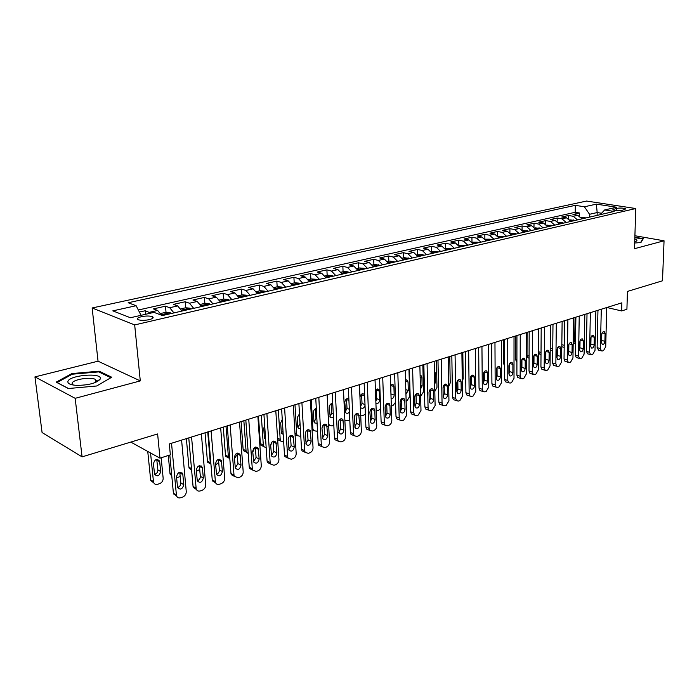<?xml version="1.0" encoding="UTF-8"?>
<svg xmlns="http://www.w3.org/2000/svg" width="699" height="699" viewBox="0 0 699 699"><rect width="100%" height="100%" fill="white"/><g stroke="black" fill="none" stroke-linecap="round" stroke-linejoin="round"><path stroke-width="1.05" d="M149.175 319.661C152.932 318.674 154.025 317.687 152.443 316.699C149.787 315.791 146.117 315.791 141.443 316.691C137.633 317.678 136.532 318.674 138.131 319.67C140.822 320.579 144.501 320.579 149.175 319.661M34.95 376.892L42.08 432.541L82.08 456.866L75.169 398.325L140.289 380.903L134.68 324.921L92.146 307.971L98.043 361.191L34.95 376.892L75.169 398.325M134.68 324.921L635.758 208.529L586.575 201.05L92.146 307.971M635.758 208.529L634.5 248.695L664.05 240.797L634.91 235.738M664.05 240.797L662.495 280.797L627.44 291.431L626.916 309.264L621.629 310.95L621.865 302.824L169.324 443.944L170.346 454.848L159.966 458.16L157.625 433.948L82.08 456.866M581.944 218.874L577.68 215.266L572.935 214.488L579.55 212.994L579.497 215.991M577.496 219.905L573.232 216.279L568.479 215.484L568.436 218.621M568.479 215.484L561.743 217.005L566.496 217.808L570.768 221.452M559.375 224.082L555.093 220.386L550.34 219.573L557.208 218.027L557.173 221.312M547.763 226.756L543.472 223.025L538.719 222.186L545.718 220.613L545.692 224.064M535.923 229.482L531.624 225.707L526.871 224.851L534.01 223.243L533.992 226.887M523.848 232.269L519.549 228.442L514.805 227.568L522.074 225.934L522.066 229.779M511.537 235.1L507.229 231.238L502.485 230.338L509.903 228.669L509.912 232.741M498.981 238.001L494.665 234.078L489.929 233.169L497.496 231.465L497.513 235.773M486.172 240.945L481.856 236.987L477.12 236.044L484.835 234.314L484.87 238.901M473.101 243.96L468.776 239.949L464.057 238.988L471.93 237.214L471.982 242.107M459.759 247.035L455.433 242.972L450.715 241.994L458.754 240.185L458.824 245.235M446.145 250.172L441.812 246.057L437.102 245.052L445.307 243.208L445.394 248.311M432.235 253.379L427.902 249.211L423.21 248.18L431.58 246.293L431.694 251.448M418.037 256.655L413.694 252.426L409.02 251.378L417.565 249.447L417.696 254.654M403.524 259.993L399.19 255.72L394.524 254.637L403.262 252.671L403.41 257.922M388.705 263.409L384.363 259.076L379.714 257.966L388.644 255.956L388.81 261.269M373.554 266.904L369.221 262.509L364.59 261.374L373.703 259.32L373.904 264.676M358.071 270.469L353.738 266.013L349.124 264.851L358.447 262.754L358.666 268.163M342.23 274.122L337.905 269.604L333.318 268.407L342.842 266.267L343.087 271.728M326.04 277.853L321.715 273.274L317.154 272.051L326.896 269.858L327.167 275.38M309.474 281.671L305.157 277.022L300.622 275.764L310.583 273.527L310.88 279.102M292.523 285.576L288.215 280.867L283.707 279.574L293.903 277.285L294.227 282.92M275.17 289.578L270.871 284.79L266.398 283.471L276.83 281.12L277.18 286.817M257.407 293.676L253.117 288.818L248.678 287.455L259.355 285.052L259.74 290.81M239.207 297.861L234.934 292.933L230.539 291.544L241.47 289.08L241.889 294.899M220.569 302.16L216.314 297.154L211.954 295.721L223.156 293.204L223.601 299.085M201.478 306.564L197.232 301.479L192.915 300.002L204.396 297.424L204.877 303.375L200.377 304.397M181.897 311.072L177.677 305.909L173.404 304.397L185.174 301.75L185.689 307.787M161.626 315.232L157.625 310.452L153.413 308.897L165.471 306.179L166.03 312.331M616.3 208.389L612.848 209.752C615.068 210.661 618.257 210.818 622.398 210.242L625.823 208.887C623.613 207.979 620.441 207.813 616.3 208.389L616.247 210.521M597.112 215.379L597.173 212.557L589.545 214.287L584.425 206.773L575.329 205.349L128.179 302.746L136.13 305.716L112.827 310.863L130.398 317.739L153.981 312.374L162.483 315.546L614.176 211.448L604.644 209.953L600.214 214.672M584.425 206.773L596.378 204.134L616.588 207.236L604.644 209.953M579.55 212.994L575.216 212.295L138.332 309.998M150.757 313.108L145.27 310.732L139.389 312.051M165.471 306.179L169.717 307.717L173.929 312.907M185.174 301.75L189.473 303.235L193.702 308.355M204.396 297.424L208.739 298.875L212.985 303.908M223.156 293.204L227.542 294.611L231.806 299.574M241.47 289.08L245.899 290.452L250.181 295.336M259.355 285.052L263.82 286.389L268.11 291.203M276.83 281.12L281.321 282.422L285.629 287.167M293.903 277.285L298.429 278.552L302.737 283.226M310.583 273.527L315.135 274.759L319.46 279.373M326.896 269.858L331.475 271.063L335.8 275.607M342.842 266.267L347.447 267.437L351.78 271.92M358.447 262.754L363.069 263.899L367.403 268.32M373.703 259.32L378.351 260.439L382.685 264.799M388.644 255.956L393.301 257.049L397.635 261.356M403.262 252.671L407.928 253.737L412.27 257.983M417.565 249.447L422.257 250.487L426.591 254.681M431.58 246.293L436.281 247.315L440.615 251.448M445.307 243.208L450.016 244.196L454.35 248.285M458.754 240.185L463.472 241.146L467.797 245.183M471.93 237.214L476.657 238.167L480.982 242.151M484.835 234.314L489.571 235.24L493.896 239.172M497.496 231.465L502.231 232.365L506.548 236.253M509.903 228.669L514.647 229.552L518.955 233.396M522.074 225.934L526.819 226.799L531.118 230.591M534.01 223.243L538.754 224.091L543.053 227.839M545.718 220.613L550.471 221.434L554.753 225.148M557.208 218.027L561.961 218.831L566.234 222.5M589.493 217.136L589.545 214.287M130.8 442.091L159.966 458.16M606.898 307.49L621.629 310.95M601.542 213.256L597.173 212.557L596.378 204.134M575.216 212.295L575.329 205.349M145.27 310.732L145.61 314.279M136.13 305.716L141.058 315.319M634.683 243.007L640.922 242.544L643.307 238.665L634.867 237.188M140.289 380.903L98.043 361.191M68.345 388.53L96.68 385.988L111.735 377.224L99.144 371.186L71.883 373.572L56.165 382.143L68.345 388.53M98.795 380.693L97.685 380.789M96.619 380.885L95.562 380.981M71.98 374.384L71.883 373.572M99.249 372.139L99.144 371.186M606.688 307.56L605.727 346.687L603.525 350.592L602.459 350.968L601.367 350.889L600.389 348.53L601.297 309.238M597.951 310.286L597.121 347.648L600.389 348.53M604.906 341.295C604.556 343.585 603.683 344.616 602.276 344.371L601.49 342.458L601.664 334.786C602.014 332.506 602.879 331.483 604.277 331.702L605.098 333.641L604.906 341.295L601.629 340.439L601.516 341.313M601.787 333.904L601.629 340.439M598.676 350.164L597.121 347.648M575.452 343.794L574.683 341.619L575.076 317.416M580.939 217.284L586.077 217.931M583.988 218.411L582.092 218.306L582.66 218.708M634.718 241.758L636.579 240.989C637.427 240.281 636.833 239.608 634.806 238.988M634.849 237.634L642.765 239.023L640.581 242.57M642.748 239.574L642.765 239.023M100.289 378.701C102.054 372.305 68.773 375.214 67.882 381.567C67.663 383.672 70.538 384.939 76.514 385.367C88.362 385.298 96.226 383.262 100.088 379.277L100.289 378.701M95.833 382.327L96.602 381.121L95.387 379.426C90.66 376.56 72.425 379.557 72.084 383.305L73.177 385.018M68.519 388.513L57.1 382.528L72.312 374.201L98.734 371.894L110.87 377.722M595.854 310.933L595.006 350.391L592.769 354.332L591.686 354.716L590.541 354.629L589.572 352.261L590.367 312.645M587.02 313.694L586.295 351.37L589.572 352.261M594.15 344.957C593.792 347.289 592.901 348.32 591.459 348.058L590.672 346.145L590.83 338.403C591.179 336.088 592.07 335.048 593.503 335.302L594.316 337.241L594.15 344.957L590.873 344.083L590.69 345.227M591.013 337.259L590.873 344.083M587.894 353.904L586.295 351.37M584.827 314.375L584.084 354.157L581.813 358.15L580.703 358.535L579.515 358.438L578.545 356.071L579.235 316.123M575.889 317.163L575.268 355.153L578.545 356.071M583.193 348.687C582.826 351.055 581.909 352.095 580.441 351.807L579.646 349.893L579.786 342.091C580.144 339.731 581.052 338.692 582.52 338.963L583.342 340.902L583.193 348.687L579.917 347.796L579.663 349.159M580.039 340.719L579.917 347.796M576.911 357.705L576.247 357.521L575.268 355.153M573.582 317.879L572.953 358.002L570.655 362.03L569.528 362.423L568.278 362.318L567.308 359.95L567.885 319.661M564.547 320.701L564.032 359.015L567.308 359.95M572.035 352.488C571.66 354.9 570.716 355.948 569.204 355.634L568.418 353.72L568.532 345.848C568.899 343.454 569.834 342.396 571.336 342.693L572.158 344.642L572.035 352.488L568.75 351.58L568.427 353.135M568.855 344.284L568.75 351.58M565.718 361.575L565.01 361.374L564.032 359.015M562.127 321.453L561.612 361.916L559.279 365.988L558.134 366.39L556.832 366.267L555.862 363.908L556.317 323.261M552.988 324.301L552.586 362.947L555.862 363.908M560.659 356.359C560.275 358.823 559.305 359.871 557.758 359.522L556.972 357.617L557.059 349.683C557.435 347.237 558.396 346.171 559.934 346.503L560.755 348.443L560.659 356.359L557.374 355.433L556.972 357.163M557.461 347.936L557.374 355.433M554.307 365.525L553.556 365.306L552.586 362.947M564.198 346.844L564.18 320.815M569.746 219.844L575.006 220.473M562.337 346.853L561.804 346.73M572.883 220.963L570.969 220.867L571.537 221.277M568.523 346.005L568.837 345.42M558.352 222.457L563.735 223.077M551.345 350.514L550.209 349.893M561.568 223.575L559.637 223.479L560.196 223.89M557.051 350.339L557.435 349.884M538.606 328.792L538.457 351.719L539.445 354.035L540.152 354.244M546.732 225.113L552.245 225.725M550.034 226.231L548.077 226.144L548.636 226.555M545.36 354.489L545.823 354.14M527.09 332.383L527.011 355.494L527.998 357.818L528.759 358.037M534.892 227.822L540.537 228.424M538.282 228.94L536.308 228.861L536.858 229.272M533.442 358.526L533.984 358.299M550.454 325.096L550.052 365.909L547.684 370.024L546.513 370.435L545.159 370.287L544.189 367.936L544.53 326.94M541.201 327.98L540.921 366.958L544.189 367.936M549.056 360.308C548.663 362.816 547.675 363.873 546.094 363.497L545.299 361.584L545.369 353.58C545.753 351.09 546.74 350.024 548.322 350.382L549.134 352.322L549.056 360.308L545.779 359.356L545.307 361.252M545.849 351.676L545.779 359.356M542.686 369.553L541.882 369.308L540.921 366.958M515.364 336.036L515.355 359.347L516.911 361.881M522.817 230.591L528.593 231.177M526.303 231.701L524.302 231.631L524.844 232.033M521.297 362.598L521.917 362.388M538.545 328.81L538.274 369.981L535.871 374.14L534.674 374.55L533.258 374.393L532.297 372.043L532.498 330.688M529.187 331.728L529.021 371.047L532.297 372.043M537.243 364.328C536.832 366.888 535.818 367.954 534.193 367.534L533.407 365.638L533.451 357.565C533.844 355.022 534.857 353.947 536.474 354.341L537.286 356.28L537.243 364.328L533.957 363.358L533.407 365.402M534.001 355.503L533.957 363.358M530.838 373.65L529.982 373.388L529.021 371.047M503.411 339.766L503.472 363.279L504.495 365.612M510.506 233.405L515.207 233.422L516.421 233.982M514.08 234.514L512.061 234.453L512.603 234.855M508.898 366.739L509.615 366.503M526.399 332.593L526.26 374.122L523.822 378.334L522.607 378.753L521.113 378.57L520.17 376.228L520.239 334.515M516.928 335.546L516.893 375.214L520.17 376.228M525.185 368.434C524.774 371.038 523.726 372.113 522.057 371.658L521.279 369.762L521.297 361.619C521.699 359.033 522.738 357.949 524.407 358.377L525.211 360.317L525.185 368.434L521.908 367.438L521.279 369.631M521.926 359.417L521.908 367.438M518.763 377.836L517.845 377.547L516.893 375.214M491.222 343.567L491.825 369.028M497.941 236.279L502.791 236.271L504.005 236.839M501.62 237.389L499.575 237.337L500.108 237.739M496.264 370.837L497.068 370.706M514.018 336.455L514.01 378.351L511.537 382.606L510.296 383.035L508.732 382.834L507.797 380.501L507.727 338.421M504.425 339.443L504.529 379.461L507.797 380.501M512.9 372.619C512.463 375.276 511.397 376.359 509.676 375.861L508.916 373.974L508.898 365.76C509.318 363.113 510.384 362.03 512.096 362.501L512.891 364.424L512.9 372.619L509.623 371.606L508.916 373.93M512.891 364.424L509.615 363.436L509.623 371.606M506.452 382.1L505.464 381.785L504.529 379.461M485.132 239.215L490.13 239.18L491.345 239.757M488.907 240.316L486.836 240.273L487.36 240.674M483.359 374.795L484.258 374.944M501.384 340.396L501.515 382.668L498.999 386.966L497.732 387.403L496.107 387.176L495.18 384.861L494.962 342.396M491.677 343.427L491.913 383.795L495.18 384.861M500.362 376.883C499.916 379.601 498.815 380.693 497.05 380.151L496.299 378.273L496.255 369.981C496.683 367.281 497.784 366.189 499.54 366.704L500.327 368.618L500.362 376.883L497.085 375.852L496.299 378.308M497.05 367.508L497.085 375.852M493.887 386.451L492.839 386.11L491.913 383.795M472.052 242.212L477.207 242.151L478.422 242.736M475.626 348.425L475.608 376.097M475.932 243.313L473.843 243.269L474.359 243.671M470.191 378.5L471.196 379.12M488.487 344.415L488.776 387.071L486.216 391.414L484.923 391.868L483.219 391.606L482.301 389.299L481.943 346.459M478.666 347.482L479.042 388.216L482.301 389.299M487.57 381.243C487.107 384.013 485.98 385.105 484.171 384.52L483.42 382.65L483.35 374.288C483.804 371.527 484.923 370.435 486.731 370.994L487.509 372.899L487.57 381.243L484.302 380.177L483.428 382.764M484.232 371.693L484.302 380.177M481.078 390.89L479.951 390.514L479.042 388.216M458.71 245.262L463.926 245.174L465.237 245.777M462.825 352.418L463.175 378.648L462.292 381.549M462.694 246.363L460.58 246.328L461.095 246.73M456.919 381.951L457.854 383.192M475.329 348.521L475.766 391.562L473.171 395.957L471.851 396.412L470.06 396.123L469.169 393.843L468.645 350.601M465.377 351.623L465.91 392.733L469.169 393.843M474.516 385.682C474.044 388.522 472.874 389.614 471.021 388.976L470.287 387.124L470.191 378.683C470.645 375.861 471.808 374.76 473.66 375.372L474.429 377.268L474.516 385.682L471.257 384.599L470.296 387.298M471.152 375.975L471.257 384.599M468.007 395.416L466.801 395.005L465.91 392.733M445.088 248.381L450.462 248.267L451.772 248.879M449.763 356.49L450.217 382.956L448.697 386.599M449.186 249.473L447.045 249.456L447.543 249.849M448.566 378.91L448.365 367.473M443.655 385.472L444.223 387.045M461.899 352.707L462.493 396.141L459.863 400.588L458.509 401.06L456.63 400.728L455.757 398.474L455.075 354.839M451.825 355.852L452.506 397.338L455.757 398.474M461.2 390.217C460.702 393.118 459.505 394.219 457.592 393.52L456.875 391.685L456.744 383.174C457.225 380.282 458.422 379.181 460.326 379.845L461.078 381.724L461.2 390.217L457.941 389.107L456.893 391.929M457.793 380.343L457.941 389.107M454.665 400.038L453.38 399.583L452.506 397.338M431.178 251.57L436.726 251.422L438.037 252.042M436.438 360.649L436.989 387.342L434.813 391.492M435.39 252.654L433.223 252.645L433.721 253.038M434.664 384.249L435.66 381.532L435.486 373.214L434.385 371.169M448.181 356.988L448.95 400.824L446.268 405.315L444.896 405.796L442.921 405.429L442.065 403.192L441.218 359.155M437.976 360.168L438.823 402.039L442.065 403.192M447.596 394.848C447.089 397.818 445.848 398.919 443.891 398.159L443.192 396.35L443.026 387.753C443.524 384.799 444.756 383.69 446.713 384.415L447.447 386.276L447.596 394.848L444.346 393.712L443.21 396.639M444.162 384.817L444.346 393.712M441.052 404.756L439.671 404.258L438.823 402.039M416.971 254.82L422.694 254.646L424.005 255.275M422.843 364.887L423.498 391.824L420.632 396.281M415.791 395.669L415.014 395.547M421.305 255.895L419.112 255.904L419.592 256.297M420.457 389.256L422.117 385.962L421.908 377.574L421.165 375.747L420.108 375.389L421.165 375.747M434.175 361.357L435.11 405.595L432.393 410.147L430.986 410.636L428.915 410.217L428.085 408.024L427.063 363.576M423.839 364.581L424.852 406.835L428.085 408.024M433.712 399.575C433.179 402.615 431.903 403.725 429.885 402.886L429.212 401.104L429.011 392.427C429.536 389.404 430.802 388.294 432.812 389.09L433.529 390.924L433.712 399.575L430.47 398.413L429.238 401.453M430.243 389.387L430.47 398.413M427.15 409.57L425.682 409.029L424.852 406.835M402.458 258.141L404.45 257.686L409.675 258.578M408.967 369.212L409.728 396.394L407.045 400.833L406.145 401.13M401.593 400.265L400.649 399.872M406.914 259.215L404.695 259.233L405.167 259.617M405.936 394.096L408.295 390.488L408.059 382.021L407.334 380.221L405.534 379.985M419.872 365.813L420.99 410.47L418.22 415.075L416.787 415.582L414.603 415.11L413.808 412.952L412.602 368.085M409.396 369.081L410.584 411.737L413.808 412.952M419.54 404.398C418.972 407.517 417.661 408.627 415.59 407.718L414.935 405.962L414.699 397.207C415.25 394.105 416.56 392.995 418.622 393.86L419.313 395.669L419.54 404.398L416.298 403.209L414.97 406.355M416.027 394.053L416.298 403.209M412.952 414.49L411.379 413.887L410.584 411.737M387.63 261.531L389.789 261.042L395.04 261.95M390.977 395.084L390.75 384.861M386.748 404.756L386.128 404.24M392.218 262.606L389.963 262.632L390.435 263.016M391.099 398.762C392.917 398.692 393.948 397.469 394.192 395.11L393.913 386.564L393.214 384.791L390.645 384.948M391.335 406.075L392.943 405.551L395.547 402.283M405.254 370.374L406.556 415.459L403.742 420.116L402.283 420.623L399.985 420.099L399.225 417.985L397.827 372.689M394.638 373.685L396.01 416.744L399.225 417.985M405.053 409.326C404.459 412.532 403.105 413.642 400.981 412.646L400.352 410.933L400.081 402.091C400.658 398.911 402.004 397.792 404.127 398.745L404.791 400.518L405.053 409.326L401.829 408.111L400.396 411.362M401.506 398.832L401.829 408.111M398.456 419.505L396.77 418.85L396.01 416.744M372.48 265L374.813 264.467L380.081 265.402M375.844 401.287L376.717 398.666L376.315 389.439M377.198 266.066L374.917 266.101L375.372 266.485M375.913 403.192C378.01 403.917 379.304 402.79 379.784 399.819L379.478 391.195L378.797 389.457L375.442 390.383M376.202 410.977L378.552 410.365L380.64 408.504M390.313 375.031L391.816 420.545C391.711 422.843 390.758 424.407 388.959 425.263L387.456 425.787L385.053 425.193L384.328 423.131L382.72 377.399M379.557 378.386L381.121 421.864L384.328 423.131M390.252 414.367C389.631 417.653 388.233 418.762 386.049 417.687L385.446 416.001L385.14 407.08C385.743 403.812 387.132 402.694 389.317 403.734L389.955 405.472L390.252 414.367L387.036 413.126L385.498 416.482M386.669 403.716L387.036 413.126M383.655 424.643L381.846 423.917L381.121 421.864M356.988 268.547L359.504 267.97L363.594 268.259L364.791 268.923M360.387 406.801L362.021 403.454L361.566 394.114M361.846 269.604L359.539 269.657L359.985 270.032M360.334 406.547L360.911 407.849C362.737 408.941 364.109 408.12 365.035 405.385M364.625 395.232L364.083 394.227C362.082 393.179 360.701 394.14 359.95 397.111M360.719 415.739L362.362 415.783L365.385 414.227M375.04 379.793L376.752 425.752C376.656 428.068 375.686 429.658 373.843 430.523L372.314 431.056L369.78 430.401L369.098 428.391L367.281 382.213M364.144 383.192L365.9 427.089L369.098 428.391M375.127 419.514C374.472 422.895 373.021 423.996 370.785 422.825L369.867 412.174C370.505 408.819 371.947 407.709 374.183 408.845L374.795 410.531L375.127 419.514L371.929 418.247L370.278 421.698M371.51 408.714L371.929 418.247M368.522 429.885L366.591 429.09L365.9 427.089M341.156 272.173L343.856 271.553L347.971 271.85L349.159 272.523M345.271 411.781L347.01 408.347L346.503 398.884M346.154 273.222L343.812 273.292L344.249 273.659M348.862 398.919C346.652 398.115 345.289 399.251 344.782 402.336L345.752 412.751C346.966 413.791 348.189 413.493 349.43 411.86M344.86 420.23L347.316 420.815L349.788 419.802M359.435 384.66L361.357 431.065C361.261 433.406 360.273 435.014 358.395 435.896L356.831 436.447L354.166 435.704L353.528 433.773L351.492 387.141M348.382 388.111L350.348 432.436L353.528 433.773M359.67 424.782C358.971 428.251 357.477 429.343 355.179 428.068L354.253 417.39C354.926 413.939 356.42 412.829 358.718 414.07L359.67 424.782L356.481 423.472L354.716 427.028M356.009 413.825L356.481 423.472M353.056 435.241L350.994 434.367L350.348 432.436M333.825 425.307L331.946 425.962L329.299 425.219L328.652 423.314L327.211 394.708M324.956 275.887L327.857 275.223L331.99 275.52L333.178 276.21M329.823 416.866L331.676 413.336L331.116 403.777M330.103 276.918L327.726 277.005L328.154 277.363M332.759 403.498C330.706 403.463 329.544 404.738 329.281 407.316L330.26 417.757L333.449 417.67M343.462 389.64L345.612 436.499C345.524 438.867 344.52 440.492 342.597 441.392L340.998 441.951L338.202 441.13L337.6 439.269L335.345 392.174M332.252 393.135L334.437 437.897L337.6 439.269M343.856 430.156C343.122 433.729 341.575 434.822 339.225 433.432L338.29 422.72C339.006 419.173 340.544 418.072 342.903 419.417L343.856 430.156L340.684 428.828L338.805 432.48M340.16 419.051L340.684 428.828M337.25 440.719L335.039 439.758L334.437 437.897M317.495 430.794L316.236 431.213L313.458 430.392L312.855 428.566L311.282 399.679M308.39 279.679L311.492 278.962L315.651 279.277L316.83 279.976M314.043 422.065L316 418.448L315.398 408.766M312.654 430.042L312.069 430.042M313.685 280.701L311.282 280.806L311.693 281.164M316.306 408.478C314.515 408.941 313.563 410.243 313.44 412.401L313.93 421.383L314.428 422.869L317.101 423.323M327.132 394.734L329.509 442.065C329.43 444.45 328.408 446.102 326.442 447.019L324.808 447.587L321.872 446.67L321.322 444.887L318.823 397.329M315.765 398.281L318.176 443.489L321.322 444.887M327.691 435.66C326.905 439.339 325.306 440.422 322.894 438.911L321.959 428.172C322.72 424.52 324.31 423.428 326.73 424.896L327.691 435.66L324.537 434.297L322.527 438.046M323.96 424.407L324.537 434.297M321.086 446.32L318.727 445.263L318.176 443.489M300.788 436.386L297.267 435.669L296.708 433.922L294.987 404.756M291.431 283.558L294.751 282.798L298.927 283.121L300.107 283.829M297.905 427.369L299.985 423.664L299.321 413.878M296.629 435.381L295.083 435.093M296.892 284.572L294.847 285.043M299.478 413.808L297.25 417.6L297.783 426.67L298.246 428.094L300.352 428.88M310.417 399.95L313.038 447.744C312.969 450.156 311.929 451.834 309.91 452.769L308.242 453.354L305.157 452.323L304.659 450.645L301.916 402.598M298.884 403.541L301.531 449.204L304.659 450.645M311.151 441.296C310.321 445.08 308.661 446.145 306.197 444.503L305.245 433.756C306.066 429.99 307.709 428.906 310.19 430.505L311.151 441.296L308.014 439.889L305.874 443.743M307.377 429.885L308.014 439.889M304.554 452.052L302.029 450.881L301.531 449.204M283.689 442.109L280.71 441.052L280.203 439.409L278.333 409.955M274.078 287.534L277.617 286.721L281.819 287.053L282.999 287.778M281.4 432.795L283.016 431.318M280.247 440.842L277.652 439.549M279.696 288.53L277.608 289.019M282.274 419.47L280.692 422.912L281.269 432.069L281.688 433.424L283.209 434.35M288.18 438.657L288.442 437.696M293.318 405.28L296.184 453.564C296.123 456.001 295.065 457.696 293.003 458.649L291.291 459.252L288.058 458.107L287.612 456.526L284.607 407.998M281.61 408.932L284.502 455.058L287.612 456.526M294.227 447.054C293.335 450.951 291.623 452.008 289.098 450.226L288.145 439.461C289.019 435.582 290.723 434.516 293.257 436.255L294.227 447.054L291.107 445.613L288.827 449.571M290.417 435.503L291.107 445.613M287.639 457.906L284.947 456.63L284.502 455.058M258.473 416.141L260.369 443.612L260.823 445.158L263.68 446.39M266.188 447.858L263.768 446.556L263.322 445.01L261.286 415.267M256.315 291.597L260.089 290.732L264.309 291.072L265.48 291.815M271.806 442.144L270.67 445.682M264.528 438.334L265.498 437.723M262.108 292.593L259.967 293.082M264.676 425.542L263.759 428.347L264.388 437.6L265.637 439.688M275.799 410.741L278.936 459.523C278.884 461.987 277.8 463.699 275.694 464.678L273.947 465.289L270.557 464.014L270.163 462.555L266.887 413.52M263.925 414.446L267.079 461.043L270.163 462.555M276.909 452.952C275.948 456.971 274.183 458.011 271.605 456.071L270.644 445.307C271.579 441.305 273.344 440.256 275.93 442.152L276.909 452.952L273.807 451.475L271.387 455.521M273.056 441.244L273.807 451.475M270.487 463.874L267.464 462.502L267.079 461.043M241.076 421.567L243.121 449.317L243.523 450.741L246.415 452.131M248.25 453.564L246.441 452.174L246.048 450.741L243.855 420.702M238.114 295.764L242.134 294.838L246.38 295.196L247.542 295.948M254.698 447.421L252.785 452.183M244.082 296.743L241.898 297.25M246.695 432.227L247.603 444.686M257.87 416.333L261.277 465.621C261.234 468.103 260.133 469.85 257.983 470.838L256.183 471.467L252.627 470.06L252.295 468.723L248.739 419.182M245.821 420.09L249.237 467.177L252.295 468.723M259.172 458.99C258.141 463.14 256.315 464.153 253.685 462.048L252.715 451.292C253.72 447.159 255.546 446.128 258.193 448.19L259.172 458.99L256.096 457.478L253.527 461.62M255.284 447.133L256.096 457.478M252.627 470.043L249.569 468.505L249.237 467.177M223.269 427.124L225.48 455.145L225.812 456.447L228.756 457.994M229.849 459.164L228.381 456.613L226.004 426.268M219.477 300.028L223.75 299.05L228.023 299.417L229.176 300.177M225.628 300.998L223.383 301.514M234.445 458.561L237.258 454.367M239.504 422.065L243.2 471.86C243.165 474.376 242.037 476.141 239.836 477.155L238.001 477.793L234.279 476.229L233.999 475.04L230.146 424.975M227.262 425.874L230.958 473.45L233.999 475.04M241.006 465.167C239.906 469.448 238.018 470.444 235.336 468.164L234.357 457.417C235.441 453.162 237.328 452.148 240.019 454.385L241.006 465.167L237.957 463.62L235.231 467.858M237.083 453.17L237.957 463.62M234.331 476.36L231.238 474.638L230.958 473.45M205.043 432.812L207.411 461.113L207.699 462.275L210.67 463.996M210.967 464.459L210.285 462.616L207.743 431.965M204.912 303.366L209.211 303.742L210.355 304.519M219.355 459.243L219.39 459.706M206.721 305.349L206.502 305.14C204.938 304.659 204.134 304.808 204.099 305.568L204.423 305.882M215.642 464.879L218.77 462.354M220.674 427.928L224.676 478.256C224.65 480.798 223.505 482.59 221.251 483.621L219.364 484.276C217.529 484.791 216.227 484.224 215.475 482.555L211.089 430.925M208.25 431.807L212.243 479.881L215.248 481.515M222.404 471.502C221.216 475.923 219.259 476.893 216.541 474.42L215.545 463.699C216.716 459.304 218.665 458.317 221.4 460.746L222.404 471.502L219.381 469.911C219.346 472.026 218.376 473.476 216.48 474.237M218.438 459.357L219.381 469.911M215.589 482.826L212.47 480.912L212.243 479.881M186.38 438.631L188.922 467.22L189.149 468.234L191.622 470.13M180.796 308.879L185.611 307.778L189.927 308.172L191.063 308.958M187.349 309.814L187.122 309.605C185.532 309.115 184.719 309.264 184.676 310.059L184.99 310.365M196.375 471.327L199.757 469.483M201.067 466.6L201.094 465.849M201.382 433.948L205.707 484.809C205.681 487.378 204.519 489.186 202.203 490.252L200.272 490.925C198.306 491.467 196.952 490.829 196.209 489.02L191.561 437.015M188.765 437.88L193.064 486.469L196.043 488.147M203.339 477.994C202.055 482.555 200.036 483.498 197.284 480.825L196.27 470.139C197.529 465.595 199.547 464.634 202.326 467.264L203.339 477.994L200.351 476.36C200.307 478.562 199.276 480.038 197.267 480.781M199.337 465.7L200.351 476.36M196.384 489.44L193.239 487.334L193.064 486.469M168.293 455.503L169.988 473.485L171.797 476.176M160.726 313.475L165.829 312.313L170.172 312.706L171.299 313.519M167.48 314.393L167.262 314.183C165.637 313.676 164.807 313.842 164.772 314.664L165.069 314.952M176.62 477.924L180.237 476.456M182.168 473.634L182.299 473.057M181.6 440.117L186.257 491.528C186.249 494.123 185.06 495.958 182.684 497.041L180.709 497.732C178.595 498.3 177.188 497.601 176.471 495.635L171.526 443.262M169.813 455.023L173.404 493.223L176.349 494.944M183.802 484.643C182.413 489.352 180.333 490.261 177.546 487.386L176.506 476.735C177.869 472.043 179.958 471.117 182.762 473.957L183.802 484.643L180.84 482.965C180.788 485.263 179.704 486.766 177.572 487.483M179.757 472.209L180.84 482.965M176.69 496.22L173.404 493.223M147.751 451.432L150.722 480.562L153.763 482.843M161.172 457.775L163.155 478.273C163.155 480.798 161.993 482.581 159.652 483.621L157.703 484.267C155.615 484.809 154.217 484.11 153.509 482.188L150.547 452.969M154.593 474.341C156.742 473.712 157.843 472.253 157.895 469.955L156.742 459.365M160.691 471.537L159.617 461.113C156.829 458.317 154.776 459.199 153.457 463.769L154.531 474.158C157.292 476.989 159.346 476.115 160.691 471.537L157.895 469.955M573.232 216.279L577.68 215.266M149.464 312.304L157.625 310.452M169.717 307.717L177.677 305.909M189.473 303.235L197.232 301.479M208.739 298.875L216.314 297.154M227.542 294.611L234.934 292.933M245.899 290.452L253.117 288.818M263.82 286.389L270.871 284.79M281.321 282.422L288.215 280.867M298.429 278.552L305.157 277.022M315.135 274.759L321.715 273.274M331.475 271.063L337.905 269.604M347.447 267.437L353.738 266.013M363.069 263.899L369.221 262.509M378.351 260.439L384.363 259.076M393.301 257.049L399.19 255.72M407.928 253.737L413.694 252.426M422.257 250.487L427.902 249.211M436.281 247.315L441.812 246.057M450.016 244.196L455.433 242.972M463.472 241.146L468.776 239.949M476.657 238.167L481.856 236.987M489.571 235.24L494.665 234.078M502.231 232.365L507.229 231.238M514.647 229.552L519.549 228.442M526.819 226.799L531.624 225.707M538.754 224.091L543.472 223.025M550.471 221.434L555.093 220.386M561.961 218.831L566.496 217.808M613.888 210.189L613.923 208.931M605.098 333.641L602.162 332.89M574.683 341.619L573.215 341.226M584.775 217.406L581.551 218.149M594.316 337.241L591.345 336.464M583.342 340.902L580.319 340.098M572.158 344.642L569.091 343.812M560.755 348.443L557.645 347.586M563.857 345.219L561.83 344.668M573.704 219.949L570.367 220.718M552.734 348.853L550.227 348.154M562.433 222.544L558.973 223.339M541.026 352.445L538.457 351.719M550.934 225.183L547.361 226.004M529.082 356.097L527.011 355.494M539.226 227.874L535.521 228.73M549.134 352.322L545.98 351.431M516.911 359.81L515.355 359.347M527.282 230.618L523.446 231.5M537.286 356.28L534.088 355.354M504.486 363.585L503.472 363.279M515.111 233.414L511.135 234.331M525.211 360.317L521.97 359.356M491.816 367.412L491.371 367.272M502.695 236.271L498.579 237.214M490.034 239.18L485.761 240.159M500.327 368.618L497.05 367.604M477.111 242.151L472.69 243.165M487.509 372.899L484.232 371.859M463.926 245.174L459.348 246.231M474.429 377.268L471.161 376.211M450.462 248.267L445.726 249.36M461.078 381.724L457.81 380.64M436.726 251.422L431.816 252.557M434.595 381.173L435.66 381.532M434.42 372.864L435.486 373.214M447.447 386.276L444.188 385.166M422.694 254.646L417.618 255.817M420.361 385.35L422.117 385.962M420.151 376.979L421.908 377.574M433.529 390.924L430.278 389.789M408.365 257.94L403.105 259.154M405.813 389.596L408.295 390.488M405.569 381.156L408.059 382.021M419.313 395.669L416.071 394.507M393.729 261.304L388.277 262.553M391.108 393.974L394.192 395.11M390.828 385.455L393.913 386.564M404.791 400.518L401.558 399.33M378.779 264.738L373.126 266.039M376.717 398.666L379.784 399.819M376.394 390.068L379.478 391.195M389.955 405.472L386.73 404.249M363.489 268.25L357.643 269.596M362.021 403.454L365 404.607M361.663 394.778L364.651 395.905M374.795 410.531L371.58 409.291M347.866 271.841L341.802 273.239M347.01 408.347L349.317 409.264M346.608 399.583L348.923 400.483M359.286 415.713L356.088 414.428M331.885 275.511L325.612 276.961M331.676 413.336L333.274 413.991M331.239 404.494L332.838 405.14M343.436 420.999L340.256 419.697M312.855 428.566L311.964 428.181M315.546 279.268L309.037 280.762M316 418.448L316.857 418.806M315.52 409.518L316.385 409.867M327.219 426.416L324.056 425.071M296.708 433.922L294.969 433.153M298.822 283.112L292.086 284.659M310.636 431.956L307.49 430.575M280.203 439.409L277.564 438.194M281.714 287.044L274.733 288.643M293.667 437.618L290.539 436.211M263.322 445.01L260.369 443.612M264.205 291.064L256.961 292.732M276.288 443.419L273.187 441.978M246.048 450.741L243.121 449.317M246.275 295.188L238.77 296.909M258.499 449.361L255.423 447.876M228.381 456.613L225.48 455.145M227.909 299.408L220.133 301.19M240.281 455.442L237.223 453.922M210.285 462.616L207.411 461.113M209.097 303.724L201.032 305.585M221.618 461.672L218.586 460.108M191.482 468.61L188.922 467.22M189.822 308.154L181.452 310.076M202.492 468.059L199.495 466.46M171.631 474.403L169.988 473.485M170.058 312.698L161.382 314.69M182.885 474.604L179.923 472.961M153.378 481.515L150.6 479.89M156.943 460.187L159.739 461.751M152.6 318.368L152.443 316.699M598.091 350.007L601.367 350.889M604.277 331.702L603.831 331.588M575.452 343.891L573.189 343.27M635.513 241.522L636.579 240.989M95.719 382.37L95.387 379.426M96.445 381.567L100.088 379.277M587.274 353.729L590.541 354.629M593.503 335.302L593.023 335.179M576.247 357.521L579.515 358.438M582.52 338.963L582.014 338.832M565.01 361.374L568.278 362.318M571.336 342.693L570.795 342.554M553.556 365.306L556.832 366.267M559.934 346.503L559.357 346.346M564.189 347.368L561.804 346.704M552.708 350.898L550.681 350.321M541.009 354.489L539.445 354.035M529.073 358.133L527.998 357.818M541.882 369.308L545.159 370.287M548.322 350.382L547.701 350.208M516.911 361.837L516.334 361.663M529.982 373.388L533.258 374.393M536.474 354.341L535.818 354.148M517.845 377.547L521.113 378.57M524.407 358.377L523.7 358.168M505.464 381.785L508.732 382.834M512.096 362.501L511.336 362.274M492.839 386.11L496.107 387.176M499.54 366.704L498.728 366.451M479.951 390.514L483.219 391.606M486.731 370.994L485.866 370.715M457.653 383.052L456.762 382.755M466.801 395.005L470.06 396.123M473.66 375.372L472.734 375.075M444.232 387.272L443.105 386.888M453.38 399.583L456.63 400.728M460.326 379.845L459.33 379.513M430.313 391.492L429.203 391.108M439.671 404.258L442.921 405.429M446.713 384.415L445.639 384.057M416.106 395.783L415.066 395.407M425.682 409.029L428.915 410.217M432.812 389.09L431.667 388.688M401.584 400.143L400.684 399.811M406.18 379.819L407.334 380.221M411.379 413.887L414.603 415.11M418.622 393.86L417.39 393.423M386.748 404.572L386.267 404.389M391.982 384.354L393.214 384.791M396.77 418.85L399.985 420.099M404.127 398.745L402.799 398.255M377.477 388.976L378.797 389.457M381.846 423.917L385.053 425.193M389.317 403.734L387.893 403.201M362.667 393.694L364.083 394.227M366.591 429.09L369.78 430.401M374.183 408.845L372.654 408.251M342.851 419.356L341.759 418.911M347.534 398.517L348.862 399.033M350.994 434.367L354.166 435.704M358.718 414.07L357.075 413.415M329.299 425.219L328.652 424.948M332.069 403.445L332.776 403.734M335.039 439.758L338.202 441.13M342.903 419.417L341.147 418.692M313.458 430.392L312.051 429.78M318.727 445.263L321.872 446.67M326.73 424.896L324.843 424.101M297.267 435.669L295.065 434.682M302.029 450.881L305.157 452.323M310.19 430.505L308.163 429.623M280.71 441.052L277.739 439.688M284.947 456.63L288.058 458.107M293.257 436.255L291.099 435.285M263.768 446.556L260.823 445.158M267.464 462.502L270.557 464.014M275.93 442.152L273.624 441.078M246.441 452.174L243.523 450.741M249.569 468.505L252.627 470.06M258.193 448.19L255.729 447.011M228.713 457.915L225.812 456.447M231.238 474.638L234.279 476.229M240.019 454.385L237.398 453.083M210.574 463.786L207.699 462.275M212.47 480.912L215.475 482.555M221.4 460.746L218.621 459.313M191.57 469.545L189.149 468.234M193.239 487.334L196.209 489.02M202.326 467.264L199.372 465.691M171.709 475.198L170.172 474.324M173.527 493.913L176.471 495.635M182.762 473.957L179.8 472.314M153.509 482.188L150.722 480.562M156.812 459.558L159.617 461.113"/></g></svg>
